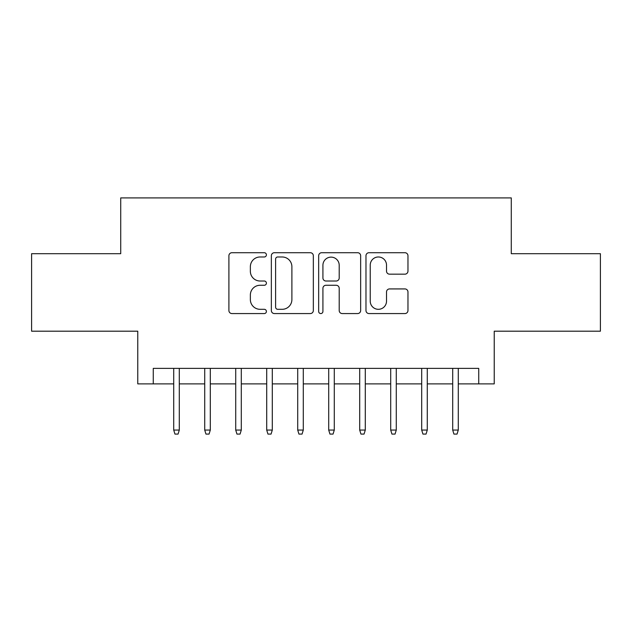<?xml version="1.0" encoding="UTF-8"?>
<svg xmlns="http://www.w3.org/2000/svg" width="632" height="632" viewBox="0 0 632 632"><rect width="100%" height="100%" fill="white"/><g stroke="black" fill="none" stroke-linecap="round" stroke-linejoin="round"><path stroke-width="0.95" d="M266.404 254.846A2.133 2.133 0 0 0 264.279 252.713L231.952 252.713A3.042 3.042 0 0 0 228.903 255.763L228.903 310.525A3.042 3.042 0 0 0 231.952 313.567L264.279 313.567A2.133 2.133 0 0 0 266.404 311.442A2.133 2.133 0 0 0 264.279 309.309L260.092 309.309A9.733 9.733 0 0 1 250.359 299.576L250.359 295.01A9.733 9.733 0 0 1 260.092 285.269L264.279 285.269A2.133 2.133 0 0 0 266.404 283.144A2.133 2.133 0 0 0 264.279 281.011L260.092 281.011A9.733 9.733 0 0 1 250.359 271.278L250.359 266.712A9.733 9.733 0 0 1 260.092 256.979L264.279 256.979A2.133 2.133 0 0 0 266.404 254.846M404.922 274.17A3.042 3.042 0 0 0 407.964 271.128L407.964 255.763A3.042 3.042 0 0 0 404.922 252.713L369.017 252.713A3.042 3.042 0 0 0 365.975 255.763L365.975 310.525A3.042 3.042 0 0 0 369.017 313.567L404.922 313.567A3.042 3.042 0 0 0 407.964 310.525L407.964 291.968A3.042 3.042 0 0 0 404.922 288.927L389.557 288.927A3.042 3.042 0 0 0 386.515 291.968L386.515 301.172A8.137 8.137 0 0 1 378.37 309.309A8.137 8.137 0 0 1 370.233 301.172L370.233 265.116A8.137 8.137 0 0 1 378.37 256.979A8.137 8.137 0 0 1 386.515 265.116L386.515 271.128A3.042 3.042 0 0 0 389.557 274.17L404.922 274.17M153.268 383.885L153.268 368.385L478.732 368.385L478.732 383.885L494.232 383.885L494.232 331.192L600.4 331.192L600.4 253.693L511.28 253.693L511.28 197.903L120.72 197.903L120.72 253.693L31.6 253.693L31.6 331.192L137.768 331.192L137.768 383.885L173.721 383.885M313.338 255.763A3.042 3.042 0 0 0 310.296 252.713L274.391 252.713A3.042 3.042 0 0 0 271.349 255.763L271.349 310.525A3.042 3.042 0 0 0 274.391 313.567L310.296 313.567A3.042 3.042 0 0 0 313.338 310.525L313.338 255.763M321.704 252.713L357.609 252.713A3.042 3.042 0 0 1 360.651 255.763L360.651 310.525A3.042 3.042 0 0 1 357.609 313.567L342.244 313.567A3.042 3.042 0 0 1 339.202 310.525L339.202 288.318A3.042 3.042 0 0 0 336.161 285.269L325.962 285.269A3.042 3.042 0 0 0 322.92 288.318L322.92 311.442A2.133 2.133 0 0 1 320.795 313.567A2.133 2.133 0 0 1 318.662 311.442L318.662 255.763A3.042 3.042 0 0 1 321.704 252.713M179.298 383.885L204.721 383.885M210.298 383.885L235.72 383.885M241.298 383.885L266.712 383.885M272.297 383.885L297.712 383.885M303.289 383.885L328.711 383.885M334.288 383.885L359.703 383.885M365.288 383.885L390.702 383.885M396.28 383.885L421.702 383.885M427.279 383.885L452.702 383.885M458.279 383.885L478.732 383.885M277.74 256.979A2.133 2.133 0 0 0 275.607 259.104L275.607 307.176A2.133 2.133 0 0 0 277.74 309.309L282.149 309.309A9.733 9.733 0 0 0 291.889 299.576L291.889 266.712A9.733 9.733 0 0 0 282.149 256.979L277.74 256.979M339.202 265.266A8.137 8.137 0 0 0 331.057 257.129A8.137 8.137 0 0 0 322.92 265.266L322.92 277.969A3.042 3.042 0 0 0 325.962 281.011L336.161 281.011A3.042 3.042 0 0 0 339.202 277.969L339.202 265.266M173.721 430.068L174.961 434.097L178.066 434.097L179.298 430.068L173.721 430.068L173.721 368.385M179.298 430.068L179.298 368.385M204.721 430.068L205.961 434.097L209.058 434.097L210.298 430.068L204.721 430.068L204.721 368.385M210.298 430.068L210.298 368.385M235.72 430.068L236.96 434.097L240.057 434.097L241.298 430.068L235.72 430.068L235.72 368.385M241.298 430.068L241.298 368.385M266.712 430.068L267.952 434.097L271.057 434.097L272.297 430.068L266.712 430.068L266.712 368.385M272.297 430.068L272.297 368.385M297.712 430.068L298.952 434.097L302.049 434.097L303.289 430.068L297.712 430.068L297.712 368.385M303.289 430.068L303.289 368.385M328.711 430.068L329.951 434.097L333.048 434.097L334.288 430.068L328.711 430.068L328.711 368.385M334.288 430.068L334.288 368.385M359.703 430.068L360.943 434.097L364.048 434.097L365.288 430.068L359.703 430.068L359.703 368.385M365.288 430.068L365.288 368.385M390.702 430.068L391.943 434.097L395.04 434.097L396.28 430.068L390.702 430.068L390.702 368.385M396.28 430.068L396.28 368.385M421.702 430.068L422.942 434.097L426.039 434.097L427.279 430.068L421.702 430.068L421.702 368.385M427.279 430.068L427.279 368.385M452.702 430.068L453.934 434.097L457.039 434.097L458.279 430.068L452.702 430.068L452.702 368.385M458.279 430.068L458.279 368.385"/></g></svg>
